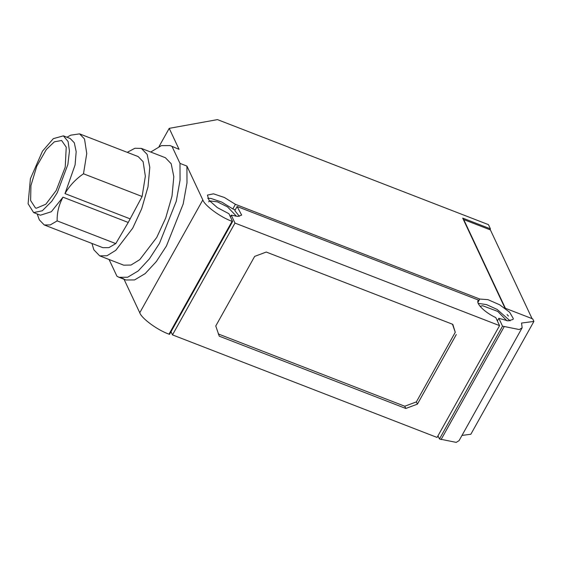 <?xml version="1.0" encoding="UTF-8"?>
<svg xmlns="http://www.w3.org/2000/svg" width="562" height="562" viewBox="0 0 562 562"><rect width="100%" height="100%" fill="white"/><g stroke="black" fill="none" stroke-linecap="round" stroke-linejoin="round"><path stroke-width="0.84" d="M125.937 279.988L134.571 279.939L145.172 273.61L156.299 261.597L166.429 246.001L183.198 203.95L186.984 182.868L186.921 166.078L179.988 163.387L180.051 180.177L176.264 201.259L159.496 243.311L149.366 258.913L138.238 270.919L127.637 277.249L118.996 277.305L125.937 279.988M186.921 166.078L202.819 199.932C204.624 205.608 220.711 217.375 232.064 221.33L232.598 221.533L169.541 334.369L169.007 334.158C157.655 330.21 141.568 318.436 139.762 312.76L123.865 278.914L121.259 277.902M477.904 302.356L479.765 299.04L235.422 204.329L232.844 208.945L235.246 209.879M159.039 146.549L169.211 128.354L217.466 119.615L488.455 224.645L490.429 228.839L489.931 229.732M62.993 197.171L128.234 222.454L115.772 243.606L57.169 220.887C56.924 212.738 58.862 204.828 62.993 197.171L51.318 211.741L40.415 215.211L33.636 212.584M461.992 435.417L470.844 434.25L533.9 321.422L532.706 318.872L504.964 308.124L462.688 218.091L490.429 228.839M235.871 216.237L235.836 215.597L227.519 206.886L217.403 201.856L209.858 200.908L208.621 201.814M232.598 221.533L228.924 213.708L217.368 207.631L209.022 200.304L207.413 195.084L213.511 193.827L224.4 197.494L235.422 204.329M56.179 190.546L65.213 167.167L66.239 147.167L61.602 140.486L54.359 141.828L46.351 149.485L36.748 166.261L30.931 185.6L30.615 200.508L35.455 207.968L36.347 208.228L45.831 204.224L56.179 190.546M169.211 128.354L179.06 149.337L170.061 145.572L161.378 145.635L150.721 152.035M533.9 321.422L521.55 323.045L522.147 327.779L459.091 440.608L456.232 442.385L439.463 438.992L502.526 326.157L498.838 318.31L497.37 320.944M522.147 327.779L519.288 329.557L502.526 326.157M57.169 220.887L50.285 224.919L44.265 224.969L102.867 247.68L108.888 247.631L115.772 243.606M44.265 224.969L39.319 219.854L37.204 213.967M499.569 325.637L437.081 437.44L172.492 334.889L234.979 223.079L499.569 325.637L495.789 317.593C484.395 312.31 474.946 302.735 478.543 300.108L237.122 206.528L234.825 210.631L239.349 216.3M478.22 303.382L486.53 304.611L497.138 309.437L510.134 320.881M207.722 198.288L210.933 198.442L221.814 202.109L232.844 208.945M506.84 320.719L497.756 311.432L482.618 305.721L480.096 306.318M118.996 277.305L116.931 276.223L109.07 259.482M437.981 435.831L439.463 438.992M479.765 299.04L488.006 299.658L499.716 304.822L509.622 312.226L513.289 318.535L513.022 319.469L508.069 320.867L498.838 318.31M83.499 173.784L86.752 153.524L84.518 138.983L79.572 133.868L138.182 156.58L143.12 161.701L145.354 176.236L142.102 196.496L83.499 173.784C75.701 179.138 69.533 185.741 64.988 193.602L75.09 164.926L76.172 151.677L74.317 142.79L70.152 138.484L63.38 135.856L53.327 138.645L42.466 151.185L30.411 178.688L28.1 203.781L33.629 212.584L42.305 210.771L51.767 201.287L57.226 192.787L67.869 164.547L69.442 151.009L68.093 141.512L63.38 135.856M79.572 133.868L70.7 135.175L66.941 137.24M91.922 243.437L93.868 249.83L99.699 255.865L106.998 255.738L115.772 250.336L132.737 228.137L141.687 208.755L148.01 186.795L149.801 167.357L147.181 154.438L141.35 148.403L134.929 148.256L127.23 152.337M142.102 196.496L128.234 222.454M99.699 255.865L123.703 265.173L131.009 265.046L139.776 259.637L156.742 237.438L165.692 218.056L172.014 196.096L173.806 176.658L171.185 163.739L165.354 157.704L141.35 148.403M452.487 324.232L455.255 332.304L416.351 401.907L404.752 406.235L218.204 333.926M179.06 149.337L170.061 145.572M172.127 146.654L179.988 163.387M172.492 334.889L171.017 331.735M234.979 223.079L231.256 215.141L230.357 216.749M478.122 300.635L477.89 301.274M237.122 206.528L241.653 215.098L238.014 216.398L231.256 215.141M455.255 332.304L452.817 324.358L266.262 252.05L254.663 256.384L215.759 325.988L219.25 336.16L405.806 408.469L404.752 406.235M456.302 334.538L417.404 404.141L405.806 408.469M416.351 401.907L417.404 404.141M505.484 308.489L463.734 219.573L490.401 229.914L532.151 318.823M202.819 199.932L139.762 312.76M232.064 221.33L169.007 334.158M504.128 326.775L441.065 439.61M64.988 193.602L130.222 218.892M507.093 314.565L508.441 316.055"/></g></svg>
